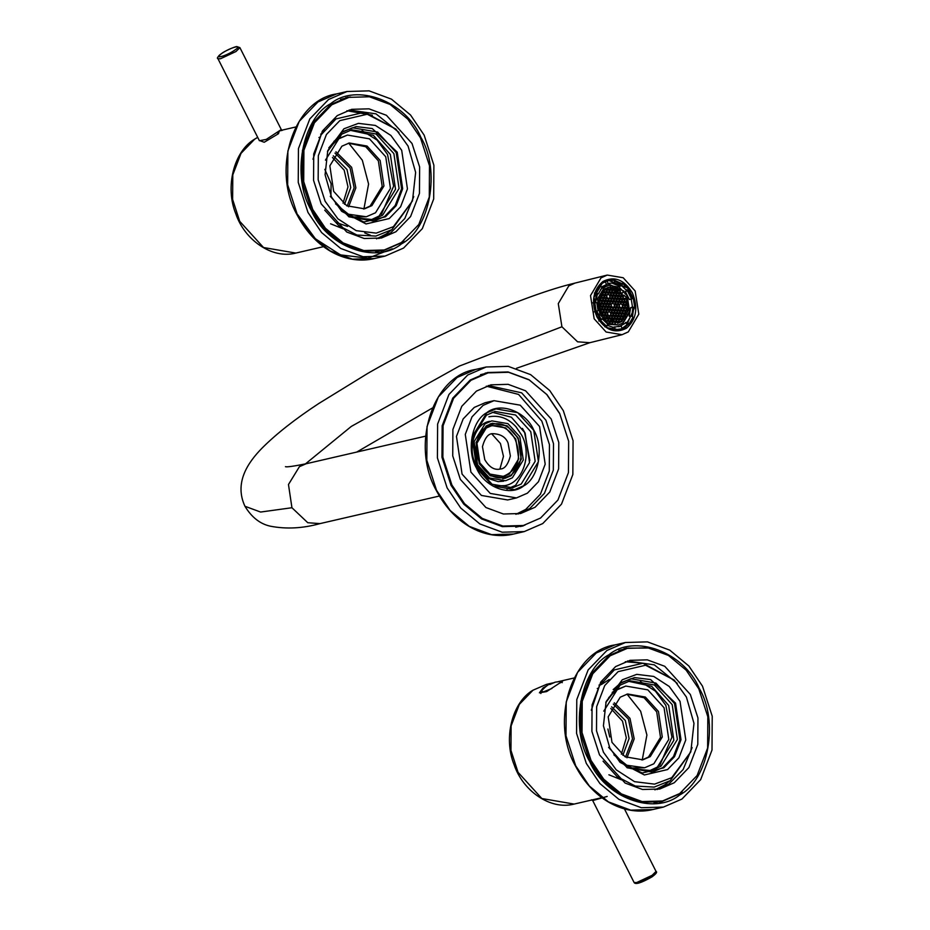 <?xml version="1.0" encoding="UTF-8"?>
<svg xmlns="http://www.w3.org/2000/svg" width="930" height="930" viewBox="0 0 930 930"><rect width="100%" height="100%" fill="white"/><g stroke="black" fill="none" stroke-linecap="round" stroke-linejoin="round"><path stroke-width="1.4" d="M606.093 289.044L607.79 288.626L606.604 289.428L605.372 288.498M625.809 298.716L624.623 299.146L623.356 298.204L623.263 296.449L624.309 295.298L622.53 295.74M622.612 295.798L624.309 295.38L623.123 296.182L621.856 295.229L621.763 293.473L622.6 292.915L621.287 292.962M622.403 292.683L621.624 293.206L620.356 292.264L620.264 290.555L618.578 289.288L616.927 289.707M618.578 289.288L617.427 290.079L615.834 287.87L613.416 288.474M614.207 289.532L615.904 289.114L614.718 289.916L613.44 288.963L613.405 287.172L610.685 287.672M611.51 289.37L613.196 288.951L612.021 289.753L610.743 288.8L610.766 286.975L607.988 287.579M601.152 313.561L598.955 299.541L605.302 288.812L609.08 287.126L625.96 296.751L628.157 310.771L621.81 321.501L618.032 323.187L601.152 313.561M601.873 291.45L602.71 292.078L603.884 291.276L603.803 289.567M600.234 293.938L601.501 294.88L602.687 294.078L601.698 291.66M599.025 296.74L600.303 297.693L601.477 296.891L601.396 295.136L600.117 294.194M598.199 299.832L599.094 300.506L600.28 299.704L600.187 297.949L598.92 296.995M597.92 303.296L599.083 302.506L598.153 300.134M598.595 308.818L599.373 308.283L599.292 306.54L598.048 305.61M599.699 312.062L600.873 311.259L600.792 309.504L599.513 308.562L598.676 309.12M601.198 315.038L602.384 314.235L602.291 312.48L601.013 311.527L599.827 312.329M603.047 317.769L603.884 317.2L603.791 315.456L602.512 314.503L601.326 315.305M605.384 320.129L605.29 318.42L604.012 317.467M609.557 322.71L608.22 320.606L607.069 321.385M612.289 323.466L612.196 321.722L610.929 320.769L609.743 321.571L609.801 322.803M614.986 323.628L614.904 321.873L613.626 320.931L612.44 321.733L612.533 323.477M626.006 298.658L624.762 299.425L624.855 301.169L626.134 302.122L626.96 301.553L626.355 304.145L627.599 305.075L627.715 307.388L626.564 308.167L627.448 310.853L626.541 310.178L625.355 310.98L626.622 314.108L625.344 312.992L624.158 313.794L624.251 315.537L625.646 316.409L624.135 315.793L622.961 316.595L623.042 318.351L623.949 319.025L622.937 318.606L621.752 319.409L621.845 321.117L620.275 322.175L619.031 321.257L617.671 323.28L617.601 322.036L616.334 321.094L615.149 321.896L615.242 323.64M615.904 289.114L615.834 287.87M613.196 288.951L612.986 287.103M607.976 287.405L608.034 288.637L609.313 289.59L610.499 288.788L610.347 286.986M607.79 288.626L607.732 287.475M608.848 304.226L608.929 305.982L610.208 306.935L611.394 306.133L611.301 304.377L610.022 303.424L608.848 304.226M610.347 307.202L610.44 308.946L611.708 309.899L612.893 309.097L612.8 307.342L611.533 306.4L610.347 307.202M613.044 307.365L613.137 309.109L614.416 310.062L615.59 309.26L615.509 307.505L614.23 306.563L613.044 307.365M614.253 304.552L614.335 306.307L615.613 307.249L616.799 306.447L616.706 304.703L615.439 303.75L614.253 304.552M612.754 301.587L612.835 303.331L614.114 304.284L615.3 303.482L615.207 301.727L613.928 300.785L612.754 301.587M608.546 298.449L608.639 300.204L609.906 301.146L611.091 300.344L610.998 298.6L609.731 297.647L608.546 298.449M607.348 301.262L607.43 303.006L608.708 303.959L609.894 303.157L609.801 301.401L608.522 300.46L607.348 301.262M606.139 304.064L606.232 305.819L607.511 306.772L608.685 305.97L608.604 304.215L607.325 303.261L606.139 304.064M607.639 307.04L607.732 308.795L609.011 309.737L610.185 308.934L610.103 307.191L608.825 306.237L607.639 307.04M609.138 310.004L609.231 311.759L610.51 312.713L611.696 311.91L611.603 310.155L610.324 309.202L609.138 310.004M611.847 310.167L611.94 311.922L613.207 312.875L614.393 312.073L614.3 310.318L613.033 309.365L611.847 310.167M614.544 310.329L614.637 312.085L615.916 313.038L617.102 312.236L617.009 310.481L615.73 309.527L614.544 310.329M615.753 307.528L615.846 309.272L617.113 310.225L618.299 309.423L618.206 307.667L616.939 306.726L615.753 307.528M616.95 304.715L617.043 306.47L618.322 307.412L619.496 306.609L619.415 304.866L618.136 303.912L616.95 304.715M615.451 301.739L615.544 303.494L616.823 304.447L617.997 303.645L617.915 301.89L616.637 300.936L615.451 301.739M613.951 298.774L614.044 300.529L615.311 301.471L616.497 300.669L616.404 298.925L615.137 297.972L613.951 298.774M611.254 298.611L611.336 300.367L612.614 301.308L613.8 300.506L613.707 298.763L612.428 297.809L611.254 298.611M605.837 298.286L605.93 300.041L607.209 300.983L608.394 300.181L608.301 298.437L607.023 297.484L605.837 298.286M604.639 301.099L604.733 302.843L606 303.796L607.185 302.994L607.092 301.239L605.825 300.297L604.639 301.099M603.442 303.901L603.524 305.656L604.802 306.609L605.988 305.807L605.895 304.052L604.616 303.099L603.442 303.901M604.942 306.877L605.023 308.632L606.302 309.574L607.488 308.772L607.395 307.028L606.128 306.075L604.942 306.877M606.441 309.841L606.534 311.597L607.802 312.55L608.987 311.748L608.894 309.992L607.627 309.039L606.441 309.841M610.638 312.98L610.731 314.735L612.01 315.677L613.196 314.875L613.102 313.131L611.824 312.178L610.638 312.98M613.347 313.143L613.44 314.898L614.707 315.84L615.893 315.038L615.8 313.294L614.532 312.341L613.347 313.143M616.044 313.305L616.137 315.061L617.415 316.002L618.601 315.2L618.508 313.457L617.229 312.503L616.044 313.305M617.253 310.492L617.346 312.248L618.613 313.201L619.798 312.399L619.706 310.643L618.438 309.69L617.253 310.492M618.45 307.691L618.543 309.434L619.822 310.388L621.008 309.585L620.915 307.83L619.636 306.888L618.45 307.691M618.159 301.901L618.241 303.657L619.519 304.61L620.705 303.808L620.612 302.052L619.334 301.099L618.159 301.901M616.66 298.937L616.741 300.681L618.02 301.634L619.206 300.832L619.113 299.076L617.834 298.135L616.66 298.937M615.149 295.961L615.242 297.716L616.52 298.67L617.706 297.867L617.613 296.112L616.334 295.159L615.149 295.961M612.452 295.798L612.544 297.554L613.812 298.507L614.997 297.705L614.904 295.949L613.637 294.996L612.452 295.798M609.743 295.635L609.836 297.391L611.115 298.344L612.3 297.542L612.207 295.787L610.929 294.833L609.743 295.635M605.546 292.508L605.639 294.264L606.906 295.205L608.092 294.403L607.999 292.659L606.732 291.706L605.546 292.508M604.337 295.31L604.43 297.065L605.709 298.019L606.895 297.216L606.802 295.461L605.523 294.508L604.337 295.31M603.14 298.123L603.233 299.878L604.5 300.82L605.686 300.018L605.593 298.274L604.326 297.321L603.14 298.123M601.942 300.936L602.024 302.68L603.303 303.633L604.488 302.831L604.395 301.076L603.117 300.134L601.942 300.936M600.734 303.738L600.827 305.493L602.094 306.447L603.279 305.645L603.186 303.889L601.919 302.936L600.734 303.738M602.233 306.714L602.326 308.469L603.605 309.411L604.779 308.609L604.698 306.865L603.419 305.912L602.233 306.714M603.733 309.69L603.826 311.434L605.105 312.387L606.279 311.585L606.197 309.829L604.919 308.888L603.733 309.69M605.232 312.654L605.325 314.41L606.604 315.351L607.79 314.549L607.697 312.805L606.418 311.852L605.232 312.654M606.732 315.63L606.825 317.374L608.104 318.327L609.29 317.525L609.197 315.77L607.918 314.828L606.732 315.63M609.441 315.793L609.534 317.537L610.801 318.49L611.987 317.688L611.894 315.933L610.626 314.991L609.441 315.793M612.149 315.956L612.231 317.7L613.509 318.653L614.695 317.851L614.602 316.095L613.323 315.154L612.149 315.956M614.846 316.119L614.939 317.862L616.206 318.816L617.392 318.014L617.299 316.258L616.032 315.317L614.846 316.119M617.555 316.27L617.636 318.025L618.915 318.978L620.101 318.176L620.008 316.421L618.729 315.468L617.555 316.27M618.752 313.468L618.845 315.212L620.112 316.165L621.298 315.363L621.205 313.608L619.938 312.666L618.752 313.468M619.95 310.655L620.043 312.41L621.321 313.364L622.507 312.561L622.414 310.806L621.135 309.853L619.95 310.655M621.159 307.853L621.252 309.597L622.519 310.55L623.705 309.748L623.612 307.993L622.344 307.051L621.159 307.853M622.356 305.04L622.449 306.795L623.728 307.737L624.902 306.935L624.821 305.191L623.542 304.238L622.356 305.04M620.856 302.064L620.949 303.819L622.228 304.773L623.402 303.971L623.321 302.215L622.042 301.262L620.856 302.064M619.357 299.1L619.45 300.843L620.717 301.797L621.903 300.995L621.81 299.239L620.543 298.298L619.357 299.1M617.857 296.124L617.95 297.879L619.217 298.832L620.403 298.03L620.31 296.275L619.043 295.322L617.857 296.124M616.358 293.159L616.451 294.903L617.718 295.856L618.903 295.054L618.81 293.299L617.543 292.357L616.358 293.159M613.649 292.997L613.742 294.74L615.021 295.694L616.206 294.891L616.113 293.136L614.835 292.194L613.649 292.997M610.952 292.834L611.045 294.578L612.312 295.531L613.498 294.729L613.405 292.973L612.138 292.032L610.952 292.834M608.243 292.671L608.336 294.415L609.615 295.368L610.789 294.566L610.708 292.81L609.429 291.869L608.243 292.671M604.047 289.532L604.128 291.288L605.407 292.241L606.592 291.439L606.5 289.683L605.221 288.73M602.838 292.346L602.931 294.101L604.209 295.043L605.384 294.24L605.302 292.497L604.023 291.543L602.838 292.346M601.64 295.159L601.733 296.903L603 297.856L604.186 297.054L604.093 295.298L602.826 294.357L601.64 295.159M600.431 297.96L600.524 299.716L601.803 300.669L602.989 299.867L602.896 298.112L601.617 297.158L600.431 297.96M599.234 300.774L599.327 302.517L600.594 303.471L601.78 302.669L601.687 300.913L600.42 299.972L599.234 300.774M598.118 305.331L599.397 306.284L600.582 305.482L600.489 303.726L599.211 302.773L598.037 303.575M599.536 306.551L599.617 308.307L600.896 309.248L602.082 308.446L601.989 306.702L600.71 305.749L599.536 306.551M601.036 309.527L601.129 311.271L602.396 312.224L603.582 311.422L603.489 309.667L602.221 308.725L601.036 309.527M602.535 312.492L602.628 314.247L603.896 315.2L605.081 314.398L604.988 312.643L603.721 311.69L602.535 312.492M604.035 315.468L604.128 317.211L605.395 318.165L606.581 317.363L606.488 315.607L605.221 314.666L604.035 315.468M606.895 321.141L608.081 320.339L607.988 318.583L606.72 317.63L605.535 318.432L605.628 320.187M608.243 318.595L608.325 320.35L609.603 321.303L610.789 320.501L610.696 318.746L609.417 317.793L608.243 318.595M610.94 318.757L611.033 320.513L612.3 321.466L613.486 320.664L613.405 318.909L612.126 317.955L610.94 318.757M613.649 318.92L613.73 320.676L615.009 321.629L616.195 320.827L616.102 319.071L614.823 318.118L613.649 318.92M616.346 319.083L616.439 320.838L617.718 321.78L618.892 320.978L618.81 319.234L617.532 318.281L616.346 319.083M619.055 319.246L619.136 321.001L620.415 321.943L621.6 321.141L621.507 319.397L620.24 318.444L619.055 319.246M620.252 316.433L620.345 318.188L621.612 319.141L622.798 318.339L622.716 316.584L621.438 315.63L620.252 316.433M621.461 313.631L621.542 315.375L622.821 316.328L624.007 315.526L623.914 313.77L622.635 312.829L621.461 313.631M622.658 310.818L622.751 312.573L624.018 313.515L625.204 312.713L625.111 310.969L623.844 310.016L622.658 310.818M623.856 308.004L623.949 309.76L625.227 310.713L626.413 309.911L626.32 308.156L625.041 307.202L623.856 308.004M625.065 305.203L625.158 306.958L626.425 307.9L627.611 307.098L627.518 305.354L626.25 304.401L625.065 305.203M623.565 302.227L623.646 303.982L624.925 304.935L626.111 304.133L626.018 302.378L624.751 301.425L623.565 302.227M622.065 299.262L622.147 301.006L623.426 301.959L624.611 301.157L624.518 299.402L623.24 298.46L622.065 299.262M620.566 296.286L620.647 298.042L621.926 298.983L623.112 298.181L623.019 296.438L621.74 295.484L620.566 296.286M619.055 293.322L619.148 295.066L620.426 296.019L621.612 295.217L621.519 293.462L620.24 292.52L619.055 293.322M617.555 290.346L617.648 292.101L618.927 293.043L620.101 292.241L620.019 290.497L618.741 289.544L617.555 290.346M614.858 290.183L614.951 291.939L616.218 292.88L617.404 292.078L617.311 290.334L616.044 289.381L614.858 290.183M612.149 290.021L612.242 291.776L613.521 292.718L614.695 291.915L614.614 290.172L613.335 289.218L612.149 290.021M609.452 289.858L609.545 291.613L610.812 292.555L611.998 291.753L611.905 290.009L610.638 289.056L609.452 289.858M606.744 289.695L606.837 291.45L608.115 292.404L609.29 291.602L609.208 289.846L607.929 288.893L606.744 289.695M610.045 301.425L610.138 303.168L611.405 304.122L612.591 303.32L612.498 301.564L611.231 300.623L610.045 301.425M610.894 303.738L612.591 303.32M612.498 301.564L610.08 302.169M609.696 306.551L611.394 306.133M611.301 304.377L608.883 304.982M611.196 309.516L612.893 309.097M612.8 307.342L610.382 307.946M613.905 309.678L615.59 309.26M615.509 307.505L613.091 308.109M615.102 306.877L616.799 306.447M616.706 304.703L614.288 305.296M613.602 303.901L615.3 303.482M615.207 301.727L612.789 302.331M609.394 300.774L611.091 300.344M610.998 298.6L608.58 299.193M608.197 303.575L609.894 303.157M609.801 301.401L607.383 302.006M606.999 306.389L608.685 305.97M608.604 304.215L606.174 304.819M608.499 309.353L610.185 308.934M610.103 307.191L607.685 307.784M609.999 312.329L611.696 311.91M611.603 310.155L609.185 310.76M612.696 312.492L614.393 312.073M614.3 310.318L611.882 310.922M615.404 312.654L617.102 312.236M617.009 310.481L614.591 311.085M616.602 309.841L618.299 309.423M618.206 307.667L615.788 308.272M617.811 307.04L619.496 306.609M619.415 304.866L616.997 305.459M616.311 304.064L617.997 303.645M617.915 301.89L615.486 302.494M614.8 301.088L616.497 300.669M616.404 298.925L613.986 299.518M612.103 300.925L613.8 300.506M613.707 298.763L611.289 299.355M606.697 300.611L608.394 300.181M608.301 298.437L605.883 299.03M605.488 303.413L607.185 302.994M607.092 301.239L604.674 301.843M604.291 306.226L605.988 305.807M605.895 304.052L603.477 304.656M605.79 309.19L607.488 308.772M607.395 307.028L604.977 307.621M607.29 312.166L608.987 311.748M608.894 309.992L606.476 310.597M611.498 315.305L613.196 314.875M613.102 313.131L610.685 313.724M614.195 315.468L615.893 315.038M615.8 313.294L613.382 313.887M616.904 315.619L618.601 315.2M618.508 313.457L616.09 314.049M618.101 312.817L619.798 312.399M619.706 310.643L617.288 311.248M619.31 310.004L621.008 309.585M620.915 307.83L618.496 308.435M619.008 304.226L620.705 303.808M620.612 302.052L618.194 302.657M617.508 301.25L619.206 300.832M619.113 299.076L616.695 299.681M616.009 298.286L617.706 297.867M617.613 296.112L615.195 296.717M613.3 298.123L614.997 297.705M614.904 295.949L612.486 296.554M610.603 297.96L612.3 297.542M612.207 295.787L609.789 296.391M606.395 294.822L608.092 294.403M607.999 292.659L605.581 293.252M605.198 297.635L606.895 297.216M606.802 295.461L604.384 296.066M603.988 300.448L605.686 300.018M605.593 298.274L603.175 298.867M602.791 303.25L604.488 302.831M604.395 301.076L601.977 301.68M601.582 306.063L603.279 305.645M603.186 303.889L600.768 304.494M603.093 309.039L604.779 308.609M604.698 306.865L602.28 307.458M604.593 312.003L606.279 311.585M606.197 309.829L603.779 310.434M606.093 314.979L607.79 314.549M607.697 312.805L605.279 313.398M607.592 317.944L609.29 317.525M609.197 315.77L606.779 316.374M610.289 318.106L611.987 317.688M611.894 315.933L609.476 316.537M612.998 318.269L614.695 317.851M614.602 316.095L612.184 316.7M615.695 318.432L617.392 318.014M617.299 316.258L614.881 316.863M618.404 318.595L620.101 318.176M620.008 316.421L617.59 317.025M619.601 315.781L621.298 315.363M621.205 313.608L618.787 314.212M620.81 312.98L622.507 312.561M622.414 310.806L619.996 311.411M622.007 310.167L623.705 309.748M623.612 307.993L621.194 308.597M623.216 307.353L624.902 306.935M624.821 305.191L622.403 305.784M621.717 304.389L623.402 303.971M623.321 302.215L620.903 302.82M620.205 301.413L621.903 300.995M621.81 299.239L619.392 299.844M618.706 298.449L620.403 298.03M620.31 296.275L617.892 296.879M617.206 295.473L618.903 295.054M618.81 293.299L616.392 293.903M614.509 295.31L616.206 294.891M616.113 293.136L613.695 293.741M611.801 295.147L613.498 294.729M613.405 292.973L610.987 293.578M609.104 294.984L610.789 294.566M610.708 292.81L608.29 293.415M604.895 291.857L606.592 291.439M606.5 289.683L604.082 290.288M603.698 294.659L605.384 294.24M605.302 292.497L602.884 293.09M602.489 297.472L604.186 297.054M604.093 295.298L601.675 295.903M601.292 300.285L602.989 299.867M602.896 298.112L600.478 298.716M600.083 303.087L601.78 302.669M601.687 300.913L599.269 301.518M598.885 305.9L600.582 305.482M600.489 303.726L598.688 304.18M600.385 308.876L602.082 308.446M601.989 306.702L599.571 307.295M601.884 311.841L603.582 311.422M603.489 309.667L601.071 310.271M603.384 314.817L605.081 314.398M604.988 312.643L602.57 313.247M604.884 317.781L606.581 317.363M606.488 315.607L604.07 316.212M606.953 320.618L608.081 320.339M607.988 318.583L605.569 319.188M609.092 320.92L610.789 320.501M610.696 318.746L608.278 319.35M611.801 321.083L613.486 320.664M613.405 318.909L610.975 319.513M614.498 321.245L616.195 320.827M616.102 319.071L613.684 319.676M617.206 321.408L618.892 320.978M618.81 319.234L616.392 319.827M619.903 321.571L621.6 321.141M621.507 319.397L619.089 319.99M621.112 318.757L622.798 318.339M622.716 316.584L620.287 317.188M622.31 315.944L624.007 315.526M623.914 313.77L621.496 314.375M623.507 313.143L625.204 312.713M625.111 310.969L622.693 311.562M624.716 310.329L626.413 309.911M626.32 308.156L623.902 308.76M625.913 307.516L627.611 307.098M627.518 305.354L625.1 305.947M624.414 304.552L626.111 304.133M626.018 302.378L623.6 302.982M622.914 301.576L624.611 301.157M624.518 299.402L622.1 300.006M621.414 298.611L623.112 298.181M623.019 296.438L620.601 297.03M619.915 295.635L621.612 295.217M621.519 293.462L619.101 294.066M618.415 292.671L620.101 292.241M620.019 290.497L617.601 291.09M615.707 292.508L617.404 292.078M617.311 290.334L614.893 290.927M613.01 292.346L614.695 291.915M614.614 290.172L612.196 290.765M610.301 292.183L611.998 291.753M611.905 290.009L609.487 290.602M607.604 292.02L609.29 291.602M609.208 289.846L606.79 290.451M603.884 291.276L602.28 291.671M608.801 289.207L610.499 288.788M607.988 287.637L610.406 287.033M610.685 287.8L613.114 287.196M625.797 298.17L623.937 298.635M617.88 322.768L620.275 322.175M621.775 319.722L623.774 319.234M622.995 317.432L625.413 316.828M624.204 314.712L626.622 314.108M625.379 311.364L627.448 310.853M626.96 301.553L625.762 301.855M625.809 298.344L624.111 298.774M627.192 295.914L629.61 311.329L622.623 323.117L618.485 324.977L607.871 323.198L599.92 314.398L597.502 298.995L604.477 287.196L608.627 285.336L619.24 287.126L627.192 295.914M608.627 285.336L602.826 287.603L600.524 289.567M597.432 294.171L595.537 302.483M596.769 311.143L601.024 319.071M629.331 312.713L621.798 325.151L618.636 326.767M607.802 283.708L623.96 291.102M607.499 324.291L618.485 324.977M601.315 287.021L609.29 283.278L614.474 282.976L612.638 283.429L619.88 286.219L621.717 285.754L627.146 290.974L625.309 291.439L629.412 299.541L631.47 298.821L626.867 289.707M604.884 326.837L606.72 326.384L600.617 320.513L602.163 318.792L600.327 319.246L596.235 311.143M594.177 311.864L598.071 310.69L596.804 302.645L592.759 302.82M594.968 303.099L596.421 294.426L598.257 293.961L601.908 287.812L600.327 285.684L598.49 286.149M631.47 298.821L633.307 298.356L634.725 307.4L632.888 307.853L631.714 316.247M628.994 324.082L627.413 321.954L631.052 315.805L633.086 317.153L628.994 324.082L627.157 324.535L621.996 328.488M622.077 328.767L613.033 329.964L613.01 327.244L621.263 326.128L622.077 328.767M600.617 320.513L598.781 320.978L600.327 319.246M632.888 307.853L630.668 307.586L629.215 316.258L631.052 315.805M614.858 329.511L614.835 326.79M602.163 318.792L607.592 324.012L606.72 326.384M596.014 311.411L594.584 302.366M598.257 293.961L596.223 292.613L600.327 285.684M608.057 283.638L607.232 281L608.627 280.593L614.451 280.256L614.474 282.976M621.717 285.754L622.588 283.383L628.703 289.253L627.146 290.974M634.725 307.4L632.505 307.121L631.238 299.076L633.307 298.356M613.01 327.244L607.127 325.291M627.413 321.954L619.427 326.581L621.263 326.128M629.412 299.541L631.238 299.076M632.505 307.121L630.668 307.586M627.157 324.535L625.576 322.419M596.421 294.426L594.386 293.066L596.223 292.613M601.106 283.755L607.232 281M614.463 281.046L620.752 283.836L622.588 283.383M619.88 286.219L620.752 283.836M606.221 284.092L605.395 281.465M627.704 307.388L627.494 305.098M602.291 312.48L600.803 312.852M602.384 314.235L601.605 314.421M603.791 315.456L602.442 315.781M605.29 318.42L604.663 318.583M609.499 321.559L608.697 321.757M612.196 321.722L609.801 322.315M614.904 321.873L612.486 322.478M617.601 322.036L615.183 322.64M625.413 316.746L622.995 317.351M626.611 313.933L624.193 314.538M600.21 311.422L600.873 311.259M599.652 309.795L600.792 309.504M598.874 300.053L600.28 299.704M599.222 298.193L600.187 297.949M599.792 297.309L601.477 296.891M600.106 295.461L601.396 295.136M600.989 294.508L602.687 294.078M601.629 292.566L602.594 292.334M259.4 140.721L266.224 139.43L281.279 129.549L282.406 130.316L279.337 130.956L278.477 133.699L264.236 142.255L259.249 140.442M559.628 681.539L562.708 681.074L546.642 691.583L539.4 692.838L543.143 687.863L546.991 685.736M607.174 796.44L592.712 800.567L591.585 799.788M551.909 688.491L543.329 691.908L541.376 690.932L540.853 693.513M401.702 150.334L407.445 188.906L400.598 206.809L389.263 218.55L366.036 223.956L341.798 211.389L331.487 196.997L325.082 174.77L327.767 150.637L343.926 128.782L358.434 123.353L375.383 125.434L390.891 135.454L401.702 150.334M341.124 210.692L363.851 222.003L385.439 216.818L396.18 205.693L402.678 188.72L397.226 152.16L372.279 128.561L356.213 126.585L342.461 131.734L327.465 151.567M325.116 201.24L337.892 218.829L356.202 230.663L376.232 233.128L393.378 226.699L412.478 200.88L415.64 172.364L408.072 146.091L395.889 129.096L367.245 114.239L339.81 120.633L326.418 134.513L318.327 155.67L318.165 179.781L325.116 201.24M324.733 210.157L338.776 225.641L356.957 235.046L375.836 236.092L391.914 229.652L412.478 200.88M395.889 129.096L364.63 112.228L335.974 118.912L321.117 134.827L312.968 159.239M321.71 133.862L320.641 134.106M318.932 137.489L319.734 137.303M322.14 131.525L324.338 130.014M336.218 222.491L347.564 226.42M364.734 232.919L370.431 235.255M343.356 228.896L330.569 223.793M350.064 130.258L373.383 135.315L390.344 154.438L395.541 189.255L379.126 216.016L370.779 219.933M325.454 160.146L341.717 134.176L351.819 129.793L376.022 133.966L393.878 153.624L399.063 188.441L382.649 215.202L372.558 219.573L352.644 217.585L335.556 203.868M328.79 147.905L341.961 132.304L352.458 127.759L377.638 132.083L396.203 152.532L401.597 188.744L395.169 205.553L384.532 216.574L374.034 221.131L348.855 216.795L330.29 196.346M330.394 146.603L338.276 139.035L347.46 135.059L369.489 138.849L385.729 156.74L390.461 188.418L375.522 212.772L366.339 216.76L345.937 213.865M333.661 191.359L346.75 205.774L364.502 208.832L371.907 205.623L383.939 185.988L380.138 160.46L367.048 146.045L349.296 142.988L341.891 146.196L329.848 165.819L333.661 191.359M363.618 209.018L370.14 206.03L382.184 186.395L378.371 160.867L365.723 146.719L348.413 143.208M366.339 216.76L351.366 217.004M333.893 141.395L336.509 139.442L347.46 135.059M420.465 137.849L429.486 165.726L429.288 197.044L418.779 224.525L401.388 242.544L384.23 249.984L363.77 250.554L343.077 242.893L325.361 228.176L312.724 209.483L303.703 181.617L303.901 150.288L314.421 122.807L331.801 104.788L348.959 97.359L369.419 96.778L390.112 104.439L407.828 119.156L420.465 137.849M321.175 203.868L346.762 232.035L364.211 238.499L381.463 238.01L395.924 231.744L410.583 216.551L419.453 193.382L419.628 166.97L412.013 143.476L386.427 115.297L368.978 108.833L351.726 109.322L337.265 115.599L322.605 130.793L313.736 153.95L313.561 180.362L321.175 203.868M348.971 97.359L340.52 99.417M375.72 251.832L384.218 249.984M398.958 132.397L375.999 113.844L349.11 110.019L375.999 113.844L398.958 132.397M378.789 238.533L390.635 232.965L404.817 218.515L413.78 196.556L404.817 218.515L390.635 232.965L378.789 238.533M609.824 748.011L603.419 725.772L606.104 701.65L622.251 679.795L636.771 674.355L653.72 676.436L669.216 686.456L680.028 701.336L685.782 739.908L678.923 757.811L667.601 769.552L644.374 774.969L620.136 762.391L609.824 748.011M619.45 761.705L642.188 773.004L663.776 767.82L674.506 756.695L681.004 739.722L675.552 703.161L650.616 679.563L634.551 677.586L620.798 682.748L605.79 702.569M686.41 697.093L674.227 680.097L645.583 665.241L618.136 671.646L604.756 685.515L596.653 706.672L596.502 730.794L603.454 752.242L616.218 769.831L634.539 781.665L654.569 784.13L671.716 777.701L690.804 751.882L693.978 723.366L686.41 697.093M674.227 680.097L642.967 663.23L614.312 669.914L599.455 685.84L591.306 710.241M603.058 761.159L617.113 776.643L635.283 786.048L654.174 787.094L670.251 780.654L690.804 751.882M621.693 779.91L608.906 774.795M609.255 679.481L601.292 684.573M600.036 684.864L598.978 685.108M597.269 688.491L598.071 688.305M600.478 682.527L602.663 681.027M628.401 681.26L651.721 686.317L668.682 705.44L673.866 740.257L657.463 767.018L649.117 770.935M603.791 711.148L620.054 685.178L630.145 680.807L654.36 684.968L672.204 704.626L677.4 739.443L660.986 766.204L650.895 770.575L630.982 768.599L613.893 754.869M613.149 689.642L620.298 683.306L630.796 678.761L655.964 683.097L674.529 703.533L679.935 739.745L673.494 756.555L662.858 767.587L652.36 772.133L627.192 767.796L608.615 747.36M608.731 697.605L616.602 690.048L625.797 686.061L647.826 689.851L664.067 707.742L668.786 739.431L653.848 763.786L644.664 767.762L624.274 764.879M658.463 711.462L645.374 697.047L627.622 693.989L620.217 697.198L608.185 716.832L611.987 742.361L625.088 756.776L642.839 759.833L650.233 756.625L662.276 737.002L658.463 711.462M641.944 760.019L648.477 757.032L660.509 737.409L656.708 711.869L644.06 697.721L626.75 694.21M612.231 692.408L614.846 690.455L625.797 686.061M644.664 767.762L629.691 768.017M591.05 760.484L582.029 732.619L582.238 701.29L592.747 673.82L610.138 655.801L627.297 648.361L647.757 647.78L668.449 655.441L686.154 670.158L698.802 688.863L707.823 716.728L707.625 748.057L697.105 775.527L679.714 793.546L662.555 800.986L642.107 801.567L621.403 793.906L603.698 779.189L591.05 760.484M690.351 694.478L664.764 666.298L647.315 659.847L630.063 660.335L615.59 666.601L600.931 681.795L592.073 704.963L591.899 731.375L599.501 754.869L625.1 783.048L642.549 789.5L659.788 789.012L674.262 782.746L688.921 767.552L697.791 744.384L697.953 717.972L690.351 694.478M654.057 802.846L662.555 800.986M627.297 648.361L618.845 650.419M657.126 789.547L668.972 783.967L683.155 769.517L692.118 747.569L683.155 769.517L668.972 783.967L657.126 789.547M677.296 683.411L654.336 664.857L627.436 661.021L654.336 664.857L677.296 683.411M307.97 212.412L298.239 182.361L298.449 148.579L309.795 118.947L328.546 99.51L347.053 91.489L369.117 90.861L391.437 99.126L410.537 114.995L424.161 135.164L433.892 165.226L433.682 198.997L422.336 228.641L403.585 248.066L385.078 256.087L363.014 256.715L340.694 248.45L321.606 232.581L307.97 212.412M332.475 157.472L344.17 170.144L347.983 186.883L343.042 203.193M333.312 155.81L346.995 169.493L350.75 187.558L344.507 204.309M335.928 151.776L351.645 167.319L355.865 187.86L348.634 206.786M363.921 208.925L368.582 184.035L362.316 160.227L348.727 143.15M339.729 137.594L338.148 136.919M357.143 219.166L358.271 217.864M362.084 130.607L377.08 140.093L387.531 154.403L393.623 186.174L381.416 214.342M372.36 115.215L346.948 110.728M376.545 238.847L386.229 233.976L391.437 229.966M350.564 97.011L345.704 97.685M381.137 251.112L385.811 249.589M403.876 240.789L400.528 243.195L383.265 250.67L362.7 251.251L341.88 243.544L324.059 228.745L311.352 209.936L302.273 181.908L302.471 150.393L313.05 122.76L330.545 104.625L347.808 97.15M311.248 210.238C291.276 177.188 301.948 118.598 330.662 103.695C356.202 82.538 405.817 101.033 420.883 137.349C440.855 170.399 430.183 228.978 401.469 243.881C375.929 265.05 326.314 246.543 311.248 210.238M334.974 153.09L350.087 168.039L354.156 187.814L347.204 206.03M702.499 686.177L712.229 716.228L712.008 750.01L700.674 779.642L681.923 799.068L663.415 807.089L641.351 807.717L619.031 799.451L599.931 783.583L586.307 763.414L576.565 733.363L576.786 699.581L588.132 669.949L606.883 650.512L625.39 642.502L647.443 641.874L669.763 650.14L688.863 666.008L702.499 686.177M610.812 708.474L622.507 721.145L626.32 737.885L621.368 754.195M611.638 706.812L625.32 720.494L629.087 738.56L622.844 755.323M614.265 702.778L629.97 718.32L634.202 738.862L626.971 757.799M635.481 770.18L636.608 768.878M642.246 759.938L646.908 735.037L640.642 711.229L627.053 694.164M618.066 688.595L616.474 687.921M640.41 681.62L655.406 691.106L665.857 705.405L671.96 737.176L659.754 765.344M654.883 789.849L664.566 784.99L669.774 780.967M642.56 663.183L625.286 661.73M659.475 802.125L664.148 800.591M628.901 648.012L624.03 648.687M682.213 791.79L678.865 794.197L661.602 801.683L641.026 802.265L620.205 794.557L602.396 779.747L589.678 760.938L580.599 732.91L580.808 701.406L591.387 673.762L608.871 655.638L626.134 648.152L648.989 648.001M699.221 688.351C719.192 721.401 708.509 779.991 679.807 794.883C654.267 816.052 604.639 797.545 589.574 761.24C569.613 728.19 580.285 669.6 608.987 654.708C634.539 633.539 684.154 652.046 699.221 688.351M613.3 704.091L628.424 719.041L632.493 738.815L625.541 757.043M451.887 484.983L442.866 457.118L443.064 425.789L453.584 398.307L470.964 380.289L488.134 372.86L508.582 372.279L529.286 379.94L546.991 394.657L559.628 413.362L568.66 441.227L568.451 472.545L557.942 500.026L540.551 518.045L523.392 525.485L502.932 526.066L482.24 518.405L464.535 503.688L451.887 484.983M551.188 418.977L525.59 390.798L508.14 384.334L490.901 384.834L476.427 391.1L461.768 406.294L452.898 429.462L452.736 455.874L460.338 479.369L485.925 507.536L503.374 513.999L520.626 513.511L535.099 507.245L549.758 492.051L558.616 468.883L558.791 442.471L551.188 418.977M515.755 527.182L523.392 525.485M488.134 372.86L480.519 374.674M517.964 514.034L529.809 508.466L544.469 493.272L553.327 470.103L553.501 443.691L545.898 420.197L521.637 392.832L488.273 385.52L521.637 392.832L545.898 420.197L553.501 443.691L553.327 470.103L544.469 493.272L529.809 508.466L517.964 514.034M632.307 298.611L628.087 289.939M621.833 283.58L614.451 280.267M614.335 280.244L607.464 280.256M633.749 307.644L632.447 316.735M628.482 324.21L624.576 327.802L619.833 330.022M479.276 463.721L476.09 442.366L486.158 425.952L492.342 423.266L507.199 425.824L518.15 437.879L521.323 459.234L511.256 475.649L505.071 478.334L490.226 475.776L479.276 463.721M519.835 436.751L507.931 423.65L491.796 420.872L485.065 423.789L474.126 441.634L477.578 464.849L489.482 477.95L505.618 480.729L512.349 477.811L523.299 459.966L519.835 436.751M622.065 334.695L606.104 332.01L594.154 318.781L590.515 295.612L601.013 277.872L607.255 275.071L623.205 277.756L635.155 290.985L638.794 314.154L628.296 331.894L622.065 334.695L589.829 342.705L577.577 341.81L561.929 326.779L459.362 366.071L351.296 426.428L305.424 463.93M479.38 463.651L476.207 442.413L486.227 426.079L492.377 423.417L507.152 425.963L518.033 437.949L521.207 459.188L511.198 475.509L505.037 478.183L490.273 475.637L479.38 463.651M517.719 438.158C523.916 453.619 521.672 465.942 510.989 475.114C498.736 481.182 488.308 477.299 479.694 463.442C473.498 447.969 475.742 435.659 486.425 426.486C498.678 420.418 509.105 424.301 517.719 438.158M515.778 439.065L505.664 427.928L491.947 425.568L486.227 428.044L476.927 443.215L479.868 462.942L489.982 474.079L503.7 476.439L509.419 473.963L518.719 458.792L515.778 439.065M489.308 426.173L481.996 429.846M499.887 469.104L503.467 456.386L500.445 443.529L491.738 433.833M628.029 290.009L632.214 298.635M633.656 307.667L632.377 316.688M628.761 323.768L624.483 327.825L619.787 330.022M607.418 280.267L613.881 280.197M614.451 280.314L621.74 283.592M506.99 489.075L515.58 485.355L529.53 462.605L525.113 433.02L511.349 417.186L492.226 412.269M476.881 467.523L472.475 437.925L486.425 415.175L495.004 411.467L515.58 415.001L530.763 431.706L535.169 461.303L521.219 484.053L512.639 487.773L492.063 484.228L476.881 467.523M529.856 460.513L524.578 432.218L522.439 428.404M447.132 487.913L437.402 457.862L437.623 424.08L448.958 394.448L467.709 375.011L486.216 366.99L508.28 366.374L530.6 374.627L549.7 390.507L563.324 410.676L573.066 440.727L572.845 474.509L561.499 504.141L542.748 523.567L524.241 531.588L502.188 532.216L479.868 523.95L460.769 508.082L447.132 487.913M559.418 413.269L546.712 394.46L528.891 379.649L508.071 371.954L487.494 372.535L470.231 380.01L452.747 398.133L442.169 425.777L441.971 457.281L451.038 485.321L463.756 504.13L481.577 518.928L502.386 526.636L522.962 526.055M489.738 372.512L485.135 373.139M520.568 526.543L524.973 525.09M515.894 514.325L525.752 509.396L540.411 494.214L549.281 471.045L549.444 444.633L541.841 421.139L518.58 394.413L486.285 386.171M493.993 400.667L485.181 402.702L474.242 407.433L463.163 418.919L456.467 436.426L462.082 474.149L481.426 495.446L507.652 499.956L516.464 497.922L490.238 493.412L470.906 472.115L465.279 434.391L471.987 416.884L483.065 405.399L493.993 400.667L520.219 405.178L539.563 426.475L545.189 464.186L538.482 481.705L527.403 493.179L516.464 497.922M476.602 468.325C484.472 487.285 510.384 496.946 523.718 485.89C538.714 478.113 544.283 447.516 533.855 430.265C525.996 411.304 500.084 401.644 486.75 412.699C471.754 420.476 466.174 451.062 476.602 468.325M533.75 430.334L538.424 461.664L523.648 485.751L514.569 489.692L492.784 485.948L476.706 468.255L472.045 436.914L486.809 412.827L495.899 408.886L517.685 412.641L533.75 430.334M257.703 137.361L254.669 139.198L241.033 153.334L232.791 174.887L232.628 199.45L239.708 221.305L263.516 247.519L295.787 253.076C271.955 259.389 244.439 239.812 235.743 213.633C224.851 186.918 233.907 151.485 254.332 139.337L257.68 137.326M276.908 132.548L278.477 133.699M239.894 47.616L235.976 51.522L220.48 58.764L217.957 58.695C216.527 58.311 217.853 56.521 221.91 53.301C223.572 51.708 234.593 46.57 236.836 46.57L239.894 47.616L281.279 129.549M222.072 53.231C231.268 46.965 244.288 43.954 234.418 50.371C225.223 56.637 212.203 59.648 222.072 53.231M541.376 690.932L541.376 690.932C549.467 682.388 550.606 684.131 555.268 682.143L549.816 684.515M555.268 682.143L560 681.527L560.511 682.818M546.468 684.375L533.006 690.2L519.37 704.336L511.116 725.888L510.965 750.452L518.045 772.307L541.841 798.521L574.112 804.078C550.293 810.39 522.776 790.814 514.081 764.634C503.177 737.92 512.244 702.499 532.669 690.351L546.468 684.375L552.362 683.015M634.097 882.5L636.608 882.582L652.116 875.328L656.034 871.422C657.487 871.991 656.173 873.793 652.081 876.816C641.34 882.93 635.341 884.825 634.097 882.5L592.712 800.567M636.213 882.663L638.352 883.221L651.918 876.885M374.499 258.528C348.576 264.934 316.258 251.356 297.077 214.842C271.165 169.155 293.799 99.998 336.474 93.942L317.967 101.951L299.216 121.388L287.87 151.02L287.661 184.803L297.391 214.853L311.015 235.023L330.115 250.891L352.435 259.156L374.499 258.528L385.078 256.087M297.774 214.76L315.386 238.789L340.543 254.901L367.966 258.191L392.297 248.787M663.404 807.089L652.825 809.542C626.913 815.936 594.596 802.369 575.403 765.855C549.502 720.157 572.136 651 614.811 644.943L596.304 652.965L577.553 672.39L566.207 702.022L565.986 735.804L575.717 765.855L589.353 786.024L608.452 801.904L630.773 810.158L652.837 809.53M596.99 316.619L593.945 297.275L602.71 282.464L607.918 280.128L627.715 288.009M628.692 289.265L633.225 298.379M425.522 436.182L306.133 463.756L299.413 466.674L288.474 484.518L291.939 507.734L307.772 522.718L319.978 523.613L439.355 496.039M291.939 507.734L260.598 512.046L244.95 506.269C251.739 517.429 260.295 524.09 270.595 526.24C286.44 529.251 302.901 528.38 319.978 523.613M561.929 326.779L558.279 303.622L568.788 285.882L575.019 283.08C525.729 294.74 437.065 333.335 367.559 373.523L318.711 403.55C295.205 419.012 276.373 433.81 262.19 447.981C247.473 462.908 234.139 483.077 244.95 506.269M632.388 292.869C638.375 307.725 636.399 319.513 626.46 328.244C615.021 334.01 605.174 330.231 596.921 316.898C590.934 302.052 592.91 290.253 602.849 281.523C614.3 275.757 624.146 279.546 632.388 292.869M634.667 307.423L625.495 327.569L620.287 329.906L607.046 327.72L597.072 316.793M513.662 534.029L491.61 534.657L469.29 526.392L450.19 510.524L436.554 490.354L426.824 460.303L427.044 426.521L438.379 396.889L457.13 377.464L475.637 369.443C432.962 375.511 410.339 444.668 436.24 490.343C455.421 526.857 487.75 540.435 513.662 534.029L524.241 531.588M620.694 329.174L617.938 329.859M608.627 280.593L605.872 281.279M490.54 425.894C505.281 424.173 511.663 432.822 515.185 439.413C519.94 452.061 522.439 468.86 502.293 476.765M500.491 468.987C494.562 470.452 489.32 467.348 484.774 459.641L482.461 446.656C484.809 438.111 488.111 433.787 492.342 433.671C500.41 433.822 505.653 436.937 508.059 443.017L510.372 456.002C508.013 464.547 504.723 468.871 500.491 468.987M323.466 246.671L295.787 253.076M295.81 126.968L281.906 130.188M330.929 195.858L331.103 183.721L324.814 169.365M259.354 140.628L217.957 58.695M560 681.527L562.29 682.632M574.147 677.982L558.267 681.644M601.803 797.684L574.112 804.078M609.755 737.025L607.906 729.004M624.402 808.809L656.034 871.422M336.474 93.942L347.053 91.489M614.811 644.943L625.39 642.502M488.901 416.814C499.026 414.896 508.059 418.198 515.976 426.731L521.625 435.089C532.367 454.003 523.078 482.879 504.804 485.646L495.341 485.925M503.769 481.159L498.062 481.601L488.145 478.45L476.207 465.291C466.581 448.376 475.242 423.045 489.947 421.302M356.702 452.085L432.334 408.038M516.429 368.315L589.829 342.705M306.144 463.756C293.694 466.256 286.789 467.232 285.452 466.662M607.255 275.071L575.019 283.08M607.918 280.128C597.944 283.569 588.272 295.333 597.2 316.619L607.488 327.872L615.986 330.371L620.287 329.906M490.064 423.952L492.377 423.417M502.723 478.718L505.037 478.183M486.216 366.99L475.637 369.443"/></g></svg>
